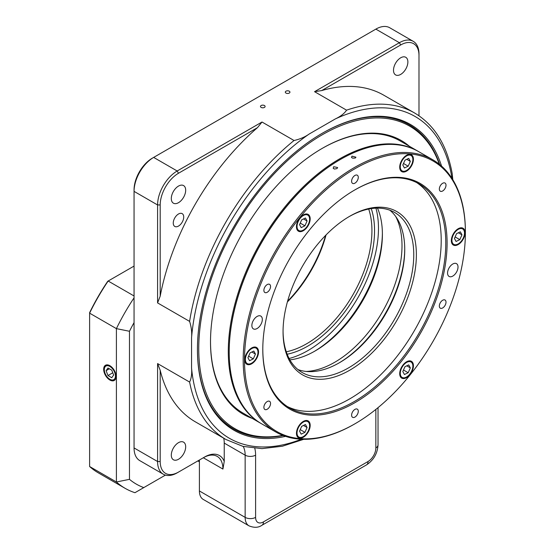 <?xml version="1.0" encoding="UTF-8"?>
<svg xmlns="http://www.w3.org/2000/svg" width="555" height="555" viewBox="0 0 555 555"><rect width="100%" height="100%" fill="white"/><g stroke="black" fill="none" stroke-linecap="round" stroke-linejoin="round"><path stroke-width="0.83" d="M114.587 380.237A8.755 5.051 60 0 1 113.921 380.473L110.063 379.696C104.52 375.215 102.932 370.497 105.297 365.544A8.755 5.051 60 0 1 105.838 365.086M178.488 442.661A10.163 5.869 -60 0 1 183.573 442.155A10.163 5.869 -60 0 1 183.573 453.9A10.163 5.869 -60 0 1 173.41 459.769A10.163 5.869 -60 0 1 171.849 451.617A10.163 5.869 -60 0 1 178.488 442.661M178.488 186.085A10.163 5.869 -60 0 1 183.573 185.585A10.163 5.869 -60 0 1 183.573 197.323A10.163 5.869 -60 0 1 173.41 203.192A10.163 5.869 -60 0 1 171.849 195.041A10.163 5.869 -60 0 1 178.488 186.085M400.689 57.796A10.163 5.869 -60 0 1 405.774 57.297A10.163 5.869 -60 0 1 405.774 69.035A10.163 5.869 -60 0 1 395.604 74.904A10.163 5.869 -60 0 1 394.05 66.76A10.163 5.869 -60 0 1 400.689 57.796M286.29 351.794A92.421 53.363 120 0 0 306.582 343.802A92.421 53.363 120 0 0 368.7 209.041M326.062 234.931A92.421 53.363 -60 0 1 287.393 301.92M261.162 107.413A2.31 1.332 0 0 0 263.68 107.705A2.31 1.332 0 0 0 265.103 106.47A2.31 1.332 0 0 0 262.793 105.138A2.31 1.332 0 0 0 260.482 106.47A2.31 1.332 0 0 0 261.162 107.413M285.998 93.08A2.31 1.332 0 0 0 288.517 93.365A2.31 1.332 0 0 0 289.939 92.137A2.31 1.332 0 0 0 287.629 90.798A2.31 1.332 0 0 0 285.319 92.137A2.31 1.332 0 0 0 285.998 93.08M178.488 226.079A7.395 4.267 120 0 0 183.323 219.565A7.395 4.267 120 0 0 182.186 213.64A7.395 4.267 120 0 0 174.79 217.907A7.395 4.267 120 0 0 174.79 226.447A7.395 4.267 120 0 0 178.488 226.079M157.578 363.574L160.194 370.303L160.194 461.524A25.877 14.943 120 0 0 178.488 472.09L177.184 472.846A27.729 16.005 -60 0 1 163.323 474.22A27.729 16.005 -60 0 1 157.578 461.524L157.578 363.574L189.602 382.062C191.378 378.496 192.03 373.799 191.558 367.972A185.772 107.254 120 0 0 301.309 439.234M371.246 208.597A94.274 54.425 -60 0 1 355.027 296.308A94.274 54.425 -60 0 1 287.178 354.215M287.573 301.268A94.274 54.425 120 0 0 325.591 235.417M439.706 164.537A175.602 101.385 120 0 0 391.129 118.076A175.602 101.385 120 0 0 321.935 133.45M322.261 133.262L322.268 133.262A176.532 101.919 -60 0 1 441.565 166.118M285.548 436.355A176.532 101.919 -60 0 1 197.441 349.463A176.532 101.919 -60 0 1 322.268 133.262L322.268 133.262M197.441 349.088A175.602 101.385 120 0 0 283.251 435.536M210.511 341.54A157.12 90.715 120 0 0 243.055 413.087L260.829 423.354A157.12 90.715 -60 0 1 228.292 351.426A157.12 90.715 -60 0 1 296.87 193.306A157.12 90.715 -60 0 1 417.95 151.21A157.12 90.715 -60 0 1 418.408 151.48M252.241 418.394A158.043 91.249 -60 0 1 210.511 341.915A158.043 91.249 -60 0 1 322.268 148.358A158.043 91.249 -60 0 1 409.361 146.256M417.95 151.21L400.176 140.949A157.12 90.715 120 0 0 321.935 148.546M439.289 164.204A174.679 100.85 120 0 0 391.414 119.29A174.679 100.85 120 0 0 211.587 277.993A174.679 100.85 120 0 0 282.752 435.342M261.287 423.611A157.12 90.715 -60 0 1 260.829 423.354M377.497 208.118A95.196 54.959 -60 0 1 382.395 234.383A95.196 54.959 -60 0 1 315.08 350.975A95.196 54.959 -60 0 1 289.89 359.869M306.089 371.441A95.196 54.959 120 0 0 382.284 312.049A95.196 54.959 120 0 0 395.625 216.367M314.109 351.53A97.971 56.561 120 0 0 382.381 233.267M289.134 358.495A99.817 57.63 120 0 0 357.795 297.91A99.817 57.63 120 0 0 375.936 208.153M283.057 330.967A92.421 53.363 120 0 0 302.197 372.53A92.421 53.363 120 0 0 348.408 367.951A92.421 53.363 120 0 0 408.785 286.512A92.421 53.363 120 0 0 394.619 212.447A92.421 53.363 120 0 0 349.06 216.658M349.712 370.22A94.274 54.425 -60 0 1 283.057 331.73A94.274 54.425 -60 0 1 349.712 216.27A94.274 54.425 -60 0 1 416.375 254.759A94.274 54.425 -60 0 1 349.712 370.22M389.887 210.227A92.421 53.363 -60 0 1 404.741 249.549A92.421 53.363 -60 0 1 339.389 362.748L339.389 362.748A92.421 53.363 -60 0 1 297.91 369.547M338.737 363.116A94.274 54.425 120 0 0 404.741 248.8M229.201 351.724A156.565 90.396 -60 0 1 229.201 351.502A156.565 90.396 -60 0 1 339.91 159.75A156.565 90.396 -60 0 1 340.104 159.639M432.851 159.812L418.865 151.744A157.12 90.715 120 0 0 340.305 159.521A157.12 90.715 120 0 0 229.201 351.953A157.12 90.715 120 0 0 261.745 423.881L275.731 431.956A157.12 90.715 -60 0 1 251.644 306.055A157.12 90.715 -60 0 1 354.291 167.596A157.12 90.715 -60 0 1 432.851 159.812A157.12 90.715 -60 0 1 465.388 231.74L465.388 232.496A156.198 90.181 120 0 0 354.943 168.727A156.198 90.181 120 0 0 244.498 360.029A156.198 90.181 120 0 0 354.943 423.798A156.198 90.181 120 0 0 465.388 232.496M352.002 156.149L355.949 157.211L355.269 158.036L352.751 158.189L351.502 157.467L352.002 156.149M333.701 166.715L337.648 167.554L336.968 168.602L334.45 169.046L333.201 168.325L333.701 166.715M354.943 423.798L354.291 424.173A157.12 90.715 -60 0 1 275.731 431.956M262.799 349.088A129.391 74.703 120 0 0 289.592 407.946A129.391 74.703 120 0 0 354.291 401.536A129.391 74.703 120 0 0 438.818 287.511A129.391 74.703 120 0 0 418.983 183.83A129.391 74.703 120 0 0 354.617 190.053M354.943 402.666A130.314 75.237 -60 0 1 262.793 349.463A130.314 75.237 -60 0 1 354.943 189.859A130.314 75.237 -60 0 1 447.094 243.062A130.314 75.237 -60 0 1 354.943 402.666M257.097 328.518A7.395 4.267 120 0 0 261.925 322.004A7.395 4.267 120 0 0 260.795 316.079A7.395 4.267 120 0 0 253.399 320.346A7.395 4.267 120 0 0 253.399 328.886A7.395 4.267 120 0 0 257.097 328.518M452.79 276.085A7.395 4.267 120 0 0 457.618 269.57A7.395 4.267 120 0 0 456.488 263.639A7.395 4.267 120 0 0 449.092 267.912A7.395 4.267 120 0 0 449.092 276.445A7.395 4.267 120 0 0 452.79 276.085M267.219 409.243A4.711 2.72 120 0 0 270.299 405.088A4.711 2.72 120 0 0 269.577 401.314A4.711 2.72 120 0 0 264.86 404.033A4.711 2.72 120 0 0 264.86 409.479A4.711 2.72 120 0 0 267.219 409.243M267.219 292.277A4.711 2.72 120 0 0 270.299 288.121A4.711 2.72 120 0 0 269.577 284.347A4.711 2.72 120 0 0 264.86 287.067A4.711 2.72 120 0 0 264.86 292.506A4.711 2.72 120 0 0 267.219 292.277M354.943 183.143A4.711 2.72 120 0 0 358.024 178.987A4.711 2.72 120 0 0 357.302 175.213A4.711 2.72 120 0 0 352.585 177.933A4.711 2.72 120 0 0 352.585 183.379A4.711 2.72 120 0 0 354.943 183.143M442.668 190.975A4.711 2.72 120 0 0 445.748 186.827A4.711 2.72 120 0 0 445.027 183.046A4.711 2.72 120 0 0 440.309 185.772A4.711 2.72 120 0 0 440.309 191.211A4.711 2.72 120 0 0 442.668 190.975M442.668 307.949A4.711 2.72 120 0 0 445.748 303.793A4.711 2.72 120 0 0 445.027 300.019A4.711 2.72 120 0 0 440.309 302.739A4.711 2.72 120 0 0 440.309 308.178A4.711 2.72 120 0 0 442.668 307.949M354.943 417.083A4.711 2.72 120 0 0 358.024 412.927A4.711 2.72 120 0 0 357.302 409.146A4.711 2.72 120 0 0 352.585 411.872A4.711 2.72 120 0 0 352.585 417.311A4.711 2.72 120 0 0 354.943 417.083M406.572 377.636A9.706 5.606 120 0 0 412.913 369.082A9.706 5.606 120 0 0 411.421 361.312A9.706 5.606 120 0 0 401.723 366.911A9.706 5.606 120 0 0 401.723 378.115A9.706 5.606 120 0 0 406.572 377.636M303.314 437.25A9.706 5.606 120 0 0 309.655 428.703A9.706 5.606 120 0 0 308.164 420.926A9.706 5.606 120 0 0 298.465 426.524A9.706 5.606 120 0 0 298.465 437.735A9.706 5.606 120 0 0 303.314 437.25M251.686 363.802A9.706 5.606 120 0 0 258.026 355.249A9.706 5.606 120 0 0 256.535 347.472A9.706 5.606 120 0 0 246.836 353.077A9.706 5.606 120 0 0 246.836 364.281A9.706 5.606 120 0 0 251.686 363.802M303.314 230.734A9.706 5.606 120 0 0 309.655 222.187A9.706 5.606 120 0 0 308.164 214.41A9.706 5.606 120 0 0 298.465 220.009A9.706 5.606 120 0 0 298.465 231.213A9.706 5.606 120 0 0 303.314 230.734M406.572 171.12A9.706 5.606 120 0 0 412.913 162.566A9.706 5.606 120 0 0 411.421 154.79A9.706 5.606 120 0 0 401.723 160.395A9.706 5.606 120 0 0 401.723 171.599A9.706 5.606 120 0 0 406.572 171.12M458.201 244.568A9.706 5.606 120 0 0 464.542 236.021A9.706 5.606 120 0 0 463.05 228.244A9.706 5.606 120 0 0 453.352 233.842A9.706 5.606 120 0 0 453.352 245.053A9.706 5.606 120 0 0 458.201 244.568M287.344 406.551A129.391 74.703 120 0 0 349.712 398.892A129.391 74.703 120 0 0 433.615 286.956A129.391 74.703 120 0 0 416.659 182.574M399.975 375.7A9.241 5.335 120 0 0 401.431 377.414A9.241 5.335 120 0 0 403.208 377.851L403.839 377.837A8.901 5.134 120 0 0 406.066 377.247A8.901 5.134 120 0 0 411.761 370.823A8.901 5.134 120 0 0 412.24 363.282A8.901 5.134 120 0 0 402.125 367.146A8.901 5.134 120 0 0 403.839 377.837M412.24 363.282L411.935 362.734A9.241 5.335 120 0 0 410.672 361.409A9.241 5.335 120 0 0 408.459 361.007M451.603 242.639A9.241 5.335 120 0 0 453.06 244.353A9.241 5.335 120 0 0 454.836 244.783L455.468 244.769A8.901 5.134 120 0 0 463.376 237.79A8.901 5.134 120 0 0 463.869 230.221A8.901 5.134 120 0 0 453.754 234.078A8.901 5.134 120 0 0 455.468 244.769M463.869 230.221L463.564 229.666A9.241 5.335 120 0 0 462.301 228.341A9.241 5.335 120 0 0 460.088 227.939M399.975 169.185A9.241 5.335 120 0 0 400.141 169.539A9.241 5.335 120 0 0 401.431 170.898A9.241 5.335 120 0 0 403.208 171.328L403.839 171.315A8.901 5.134 120 0 0 411.005 165.792A8.901 5.134 120 0 0 412.254 156.801A8.901 5.134 120 0 0 412.24 156.767A8.901 5.134 120 0 0 402.125 160.631A8.901 5.134 120 0 0 403.839 171.315M411.956 156.253A9.241 5.335 120 0 0 411.935 156.219A9.241 5.335 120 0 0 410.672 154.894A9.241 5.335 120 0 0 408.459 154.491M308.982 216.388A8.901 5.134 120 0 0 303.821 215.278A8.901 5.134 120 0 0 297.244 224.414A8.901 5.134 120 0 0 300.581 230.935A8.901 5.134 120 0 0 307.761 225.379A8.901 5.134 120 0 0 308.982 216.388L308.677 215.833A9.241 5.335 120 0 0 307.414 214.507A9.241 5.335 120 0 0 305.201 214.105M296.717 228.799A9.241 5.335 120 0 0 298.174 230.512A9.241 5.335 120 0 0 299.95 230.949L300.581 230.935M257.353 349.449A8.901 5.134 120 0 0 246.51 354.735A8.901 5.134 120 0 0 248.952 363.997A8.901 5.134 120 0 0 256.132 358.447A8.901 5.134 120 0 0 257.353 349.449L257.048 348.901A9.241 5.335 120 0 0 255.786 347.569A9.241 5.335 120 0 0 253.573 347.173M245.088 361.867A9.241 5.335 120 0 0 246.545 363.581A9.241 5.335 120 0 0 248.321 364.011L248.952 363.997M308.698 422.383A9.241 5.335 120 0 0 308.677 422.348A9.241 5.335 120 0 0 307.414 421.023A9.241 5.335 120 0 0 305.201 420.621M296.717 435.314A9.241 5.335 120 0 0 296.883 435.668A9.241 5.335 120 0 0 298.174 437.028A9.241 5.335 120 0 0 299.95 437.465L300.581 437.451A8.901 5.134 120 0 0 307.761 431.894A8.901 5.134 120 0 0 308.982 422.903A8.901 5.134 120 0 0 300.602 424.339A8.901 5.134 120 0 0 297.633 435.724A8.901 5.134 120 0 0 300.581 437.451M103.667 369.276A8.776 5.064 -120 0 0 107.559 378.17A8.776 5.064 -120 0 0 114.351 380.404A8.776 5.064 -120 0 0 114.254 370.324A8.776 5.064 -120 0 0 105.575 365.211A8.776 5.064 -120 0 0 103.667 369.276M134.053 266.081L108.163 281.024A152.5 88.044 120 0 0 89.612 313.159L89.612 466.519L116.404 481.99L116.404 328.629L89.612 313.159L89.612 312.666A151.577 87.51 -60 0 1 107.732 281.274L108.163 281.024L134.053 295.968M134.053 322.608A143.252 82.709 120 0 0 129.475 331.273L129.475 479.34A143.252 82.709 120 0 0 143.78 487.602L165.418 475.108M129.475 331.273L116.404 328.629A152.5 88.044 -60 0 1 134.053 297.848M89.612 466.519A152.5 88.044 120 0 0 98.318 472.853L125.118 488.324A152.5 88.044 -60 0 1 116.404 481.99L129.475 479.34M143.78 487.602L134.955 492.701A152.5 88.044 -60 0 1 125.118 488.324M301.698 426.323L299.554 431.145L301.171 434.149L304.931 432.331L307.075 427.51L305.458 424.506L301.698 426.323M300.234 429.619L304.931 432.331M303.509 425.449L307.075 427.51M253.829 351.058L250.069 352.876L247.925 357.697L249.542 360.701L253.302 358.884L255.446 354.055L253.829 351.058M248.605 356.171L253.302 358.884M251.88 352.002L255.446 354.055M307.075 220.994L305.458 217.99L301.698 219.808L299.554 224.629L301.171 227.633L304.931 225.816L307.075 220.994L303.509 218.934M300.234 223.103L304.931 225.816M408.189 166.202L410.332 161.38L408.716 158.376L404.956 160.194L402.812 165.015L404.428 168.019L408.189 166.202L403.492 163.489M406.766 159.32L410.332 161.38M456.057 241.474L459.817 239.649L461.961 234.827L460.345 231.824L456.585 233.641L454.441 238.47L456.057 241.474M455.121 236.936L459.817 239.649M458.395 232.767L461.961 234.827M402.812 371.531L404.428 374.535L408.189 372.717L410.332 367.896L408.716 364.892L404.956 366.709L402.812 371.531M403.492 370.005L408.189 372.717M406.766 365.835L410.332 367.896M199.405 460.019L199.405 490.96A18.482 10.67 120 0 0 203.234 499.424L248.98 525.835A18.482 10.67 -60 0 1 245.15 517.371A7.395 4.267 0 0 0 255.605 517.371A11.093 6.403 120 0 0 263.452 521.901L368.014 461.531A11.093 6.403 120 0 0 375.853 447.947L375.853 409.417M413.246 41.334A27.729 16.005 -60 0 1 418.99 54.029L418.99 55.535A25.877 14.943 120 0 0 400.689 44.969L321.685 90.583L314.553 91.679L399.385 42.707A27.729 16.005 -60 0 1 413.246 41.334L389.721 27.75A27.729 16.005 120 0 0 375.853 29.124L153.659 157.412A27.729 16.005 120 0 0 134.053 191.371L134.053 447.94A27.729 16.005 120 0 0 139.791 460.636L163.323 474.22M178.488 173.257L177.184 170.995L153.659 157.412L152.347 158.161A25.877 14.943 -60 0 0 134.053 189.859L134.053 191.371L157.578 204.955A27.729 16.005 -60 0 1 177.184 170.995L262.009 122.017L257.492 127.643L178.488 173.257A25.877 14.943 120 0 0 160.194 204.955L160.194 296.176L157.578 302.905L157.578 204.955L160.194 204.955M418.99 115.773L418.99 55.535M204.628 457.001A29.575 17.073 -60 0 1 224.234 461.427L222.93 469.072A27.729 16.005 120 0 0 217.185 456.383A27.729 16.005 120 0 0 203.324 457.757L177.184 472.846M451.943 178.328A185.772 107.254 120 0 0 335.352 118.916C340.638 116.411 344.377 113.491 346.577 110.168A188.54 108.856 -60 0 1 414.578 112.984C434.51 124.896 447.066 145.174 452.235 173.805M452.165 173.382L452.825 179.737M191.558 337.745C192.03 332.466 191.378 327.013 189.602 321.394A188.54 108.856 -60 0 1 294.032 140.505C299.79 139.236 304.841 137.078 309.177 134.026A185.772 107.254 120 0 0 191.558 337.745L191.558 367.972M224.234 461.427L224.234 443.091A27.729 16.005 120 0 0 223.721 438.207M189.602 382.062A188.54 108.856 -60 0 0 226.038 439.546L195.318 421.814A188.54 108.856 -60 0 1 160.194 370.303M157.578 302.905L189.602 321.394M262.009 122.017L294.032 140.505M160.194 296.176A188.54 108.856 -60 0 1 257.492 127.643M314.553 91.679L346.577 110.168M321.685 90.583A188.54 108.856 -60 0 1 383.859 95.245L414.578 112.984M335.352 118.916L309.177 134.026M111.756 377.719L113.643 375.034L111.756 370.178L107.982 368L106.095 370.678L107.982 375.541L111.756 377.719M112.769 372.78L107.982 375.541M109.363 368.791L106.095 370.678M109.869 379.273A7.853 4.537 -120 0 0 114.677 372.426A7.853 4.537 -120 0 0 105.061 366.876A7.853 4.537 -120 0 0 109.869 379.273M199.405 490.96L245.15 517.371L245.15 455.162A27.729 16.005 120 0 0 243.201 446.442M224.234 443.091L245.15 455.162A7.395 4.267 0 0 0 255.605 455.162L255.605 517.371M254.794 448.343A35.118 20.278 -60 0 1 255.605 455.162M378.024 407.654L378.024 444.93C377.483 453.497 373.633 460.157 366.48 464.917L261.918 525.28A7.395 4.267 -120 0 0 263.452 521.901M366.48 464.917A7.395 4.267 -120 0 0 368.014 461.531M378.024 444.93A7.395 4.267 180 0 1 375.853 447.947M375.853 29.124L399.385 42.707L400.689 44.969M160.194 461.524L157.578 461.524L134.053 447.94M222.93 469.072L203.324 457.757M226.038 439.546L242.993 446.393L261.96 448.62L282.391 446.227L303.751 439.31M229.201 351.502L229.201 351.953M339.91 159.75L340.305 159.521M400.474 376.866L401.431 377.414M409.715 360.854L410.672 361.409M452.103 243.798L453.06 244.353M461.344 227.786L462.301 228.341M400.474 170.343L401.431 170.898M409.715 154.339L410.672 154.894M412.24 156.767L411.935 156.219M297.216 229.964L298.174 230.512M306.457 213.952L307.414 214.507M245.588 363.025L246.545 363.581M254.828 347.021L255.786 347.569M297.216 436.48L298.174 437.028M306.457 420.468L307.414 421.023M308.982 422.903L308.677 422.348M288.787 300.005L288.059 299.589M199.405 461.843L197.823 460.934M261.918 525.28C258.401 527.75 254.093 527.93 248.98 525.835"/></g></svg>
